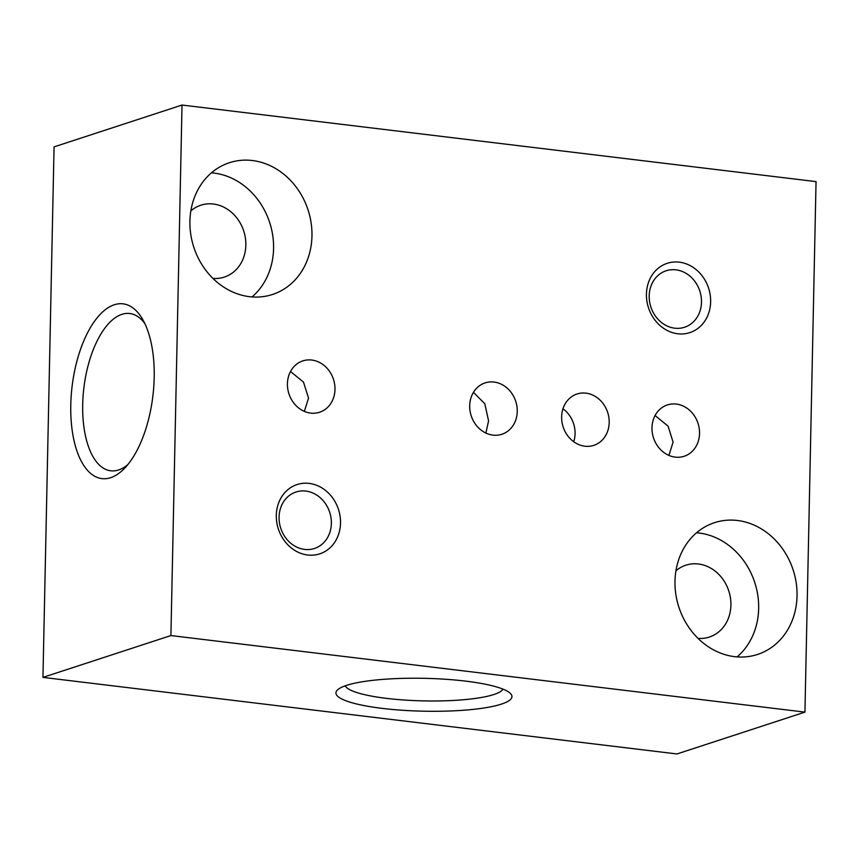 <?xml version="1.0" encoding="UTF-8"?>
<svg xmlns="http://www.w3.org/2000/svg" width="859" height="859" viewBox="0 0 859 859"><rect width="100%" height="100%" fill="white"/><g stroke="black" fill="none" stroke-linecap="round" stroke-linejoin="round"><path stroke-width="1.29" d="M70.782 404.847A88.026 40.684 -83.1 0 0 124.534 468.338A88.026 40.684 -83.1 0 0 154.19 377.584A88.026 40.684 -83.1 0 0 142.54 319.183A88.026 40.684 -83.1 0 0 97.711 317.132A88.026 40.684 -83.1 0 0 70.782 404.847M144.87 323.618A79.221 36.615 -83.1 0 0 129.73 313.503A79.221 36.615 -83.1 0 0 82.7 404.428A79.221 36.615 -83.1 0 0 110.736 470.796A79.221 36.615 -83.1 0 0 127.851 464.59M290.514 371.507L303.495 382.115L308.531 398.093L304.354 411.386M655.073 415.531L668.066 426.139L673.091 442.117L668.925 455.41M465.653 681.123A88.026 16.439 -178.8 0 0 337.608 689.82A88.026 16.439 -178.8 0 0 382.234 708.385A88.026 16.439 -178.8 0 0 475.95 709.072A88.026 16.439 -178.8 0 0 510.407 693.438A88.026 16.439 -178.8 0 0 465.653 681.123M345.232 685.815A79.221 14.796 -178.8 0 0 386.593 698.378A79.221 14.796 -178.8 0 0 502.966 689.111M276.319 515.325A36.454 31.611 71.9 0 0 307.672 555.011A36.454 31.611 71.9 0 0 340.518 523.077A36.454 31.611 71.9 0 0 309.165 483.392A36.454 31.611 71.9 0 0 276.319 515.325M279.068 517.086A29.711 25.749 71.9 0 0 314.448 548.482A29.711 25.749 71.9 0 0 331.37 523.399A29.711 25.749 71.9 0 0 295.99 492.014A29.711 25.749 71.9 0 0 279.068 517.086M646.44 294.089A36.454 31.611 71.9 0 0 677.794 333.775A36.454 31.611 71.9 0 0 710.64 301.842A36.454 31.611 71.9 0 0 679.286 262.156A36.454 31.611 71.9 0 0 646.44 294.089M649.189 295.861A29.711 25.749 71.9 0 0 684.569 327.247A29.711 25.749 71.9 0 0 701.492 302.175A29.711 25.749 71.9 0 0 666.112 270.778A29.711 25.749 71.9 0 0 649.189 295.861M189.914 221.235A69.321 60.087 71.9 0 0 272.486 294.487A69.321 60.087 71.9 0 0 311.967 235.978A69.321 60.087 71.9 0 0 229.407 162.716A69.321 60.087 71.9 0 0 189.914 221.235M252.031 296.935A69.321 60.087 71.9 0 0 273.581 248.519A69.321 60.087 71.9 0 0 211.464 172.831M212.935 278.413A37.807 32.782 71.9 0 0 224.306 277.092A37.807 32.782 71.9 0 0 245.846 245.169A37.807 32.782 71.9 0 0 200.802 205.215A37.807 32.782 71.9 0 0 190.859 210.863M674.991 581.199A69.321 60.087 71.9 0 0 757.552 654.451A69.321 60.087 71.9 0 0 797.045 595.931A69.321 60.087 71.9 0 0 714.484 522.68A69.321 60.087 71.9 0 0 674.991 581.199M737.108 656.888A69.321 60.087 71.9 0 0 758.658 608.483A69.321 60.087 71.9 0 0 696.542 532.784M698.013 638.366A37.807 32.782 71.9 0 0 709.373 637.056A37.807 32.782 71.9 0 0 730.912 605.133A37.807 32.782 71.9 0 0 685.879 565.179A37.807 32.782 71.9 0 0 675.936 570.827M561.636 416.819A27.005 23.408 71.9 0 0 593.805 445.359A27.005 23.408 71.9 0 0 609.192 422.553A27.005 23.408 71.9 0 0 577.023 394.013A27.005 23.408 71.9 0 0 561.636 416.819M573.737 441.741A27.005 23.408 71.9 0 0 575.068 433.709A27.005 23.408 71.9 0 0 562.967 408.787M287.421 383.705A27.005 23.408 71.9 0 0 319.591 412.245A27.005 23.408 71.9 0 0 334.978 389.438A27.005 23.408 71.9 0 0 302.808 360.898A27.005 23.408 71.9 0 0 287.421 383.705M469.701 405.716A27.005 23.408 71.9 0 0 501.871 434.257A27.005 23.408 71.9 0 0 517.258 411.461A27.005 23.408 71.9 0 0 485.088 382.91A27.005 23.408 71.9 0 0 469.701 405.716M473.459 392.348L484.787 403.719L488.567 420.835L485.893 433.065M651.992 427.728A27.005 23.408 71.9 0 0 684.151 456.269A27.005 23.408 71.9 0 0 699.537 433.473A27.005 23.408 71.9 0 0 667.368 404.933A27.005 23.408 71.9 0 0 651.992 427.728M182.022 105.045L54.063 146.878L42.95 677.386L676.978 753.955L804.937 712.122L816.05 181.614L182.022 105.045L170.909 635.563L42.95 677.386M170.909 635.563L804.937 712.122"/></g></svg>

